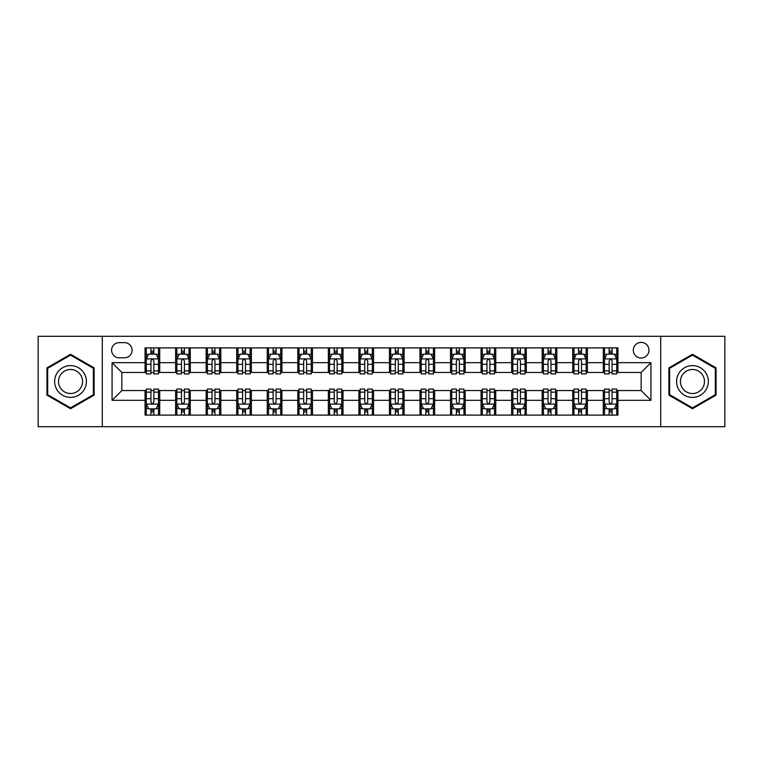 <?xml version="1.0" encoding="UTF-8"?>
<svg xmlns="http://www.w3.org/2000/svg" width="763" height="763" viewBox="0 0 763 763"><rect width="100%" height="100%" fill="white"/><g stroke="black" fill="none" stroke-linecap="round" stroke-linejoin="round"><path stroke-width="1.14" d="M641.149 342.396A7.821 7.821 0 0 0 633.328 350.217A7.821 7.821 0 0 0 641.149 358.038A7.821 7.821 0 0 0 648.97 350.217A7.821 7.821 0 0 0 641.149 342.396M660.701 426.708L724.85 426.708L724.85 336.292L660.701 336.292L660.701 426.708L102.299 426.708L102.299 336.292L38.15 336.292L38.15 426.708L102.299 426.708M119.162 357.799L124.541 357.799A7.573 7.573 0 0 0 132.113 350.217A7.573 7.573 0 0 0 124.541 342.644L119.162 342.644A7.573 7.573 0 0 0 111.589 350.217A7.573 7.573 0 0 0 119.162 357.799M660.701 336.292L102.299 336.292M145.065 400.317L112.075 400.317L112.075 362.683L145.065 362.683L145.065 372.458L121.851 372.458L121.851 390.542L145.065 390.542L145.065 415.101L617.935 415.101L617.935 390.542L641.149 390.542L641.149 372.458L617.935 372.458L617.935 362.683L650.925 362.683L650.925 400.317L617.935 400.317M617.935 362.683L617.935 347.899L145.065 347.899L145.065 362.683M603.275 347.899L603.275 372.458L604.496 372.458M609.141 372.458L612.069 372.458M616.714 372.458L617.935 372.458M603.275 372.458L586.165 372.458M572.727 347.899L572.727 372.458L573.948 372.458M578.592 372.458L581.52 372.458M572.727 372.458L555.617 372.458M542.178 347.899L542.178 372.458L543.399 372.458M548.044 372.458L550.972 372.458M542.178 372.458L525.068 372.458M511.63 347.899L511.63 372.458L512.85 372.458M517.495 372.458L520.433 372.458M511.63 372.458L494.529 372.458M481.081 347.899L481.081 372.458L482.302 372.458M486.947 372.458L489.884 372.458M481.081 372.458L463.98 372.458M450.532 347.899L450.532 372.458L451.763 372.458M456.398 372.458L459.336 372.458M450.532 372.458L433.432 372.458M419.993 347.899L419.993 372.458L421.214 372.458M425.859 372.458L428.787 372.458M419.993 372.458L402.883 372.458M389.445 347.899L389.445 372.458L390.666 372.458M395.31 372.458L398.238 372.458M389.445 372.458L372.334 372.458M358.896 347.899L358.896 372.458L360.117 372.458M364.762 372.458L367.69 372.458M358.896 372.458L341.786 372.458M328.348 347.899L328.348 372.458L329.568 372.458M334.213 372.458L337.141 372.458M328.348 372.458L311.237 372.458M297.799 347.899L297.799 372.458L299.02 372.458M303.664 372.458L306.602 372.458M297.799 372.458L280.698 372.458M267.25 347.899L267.25 372.458L268.471 372.458M273.116 372.458L276.053 372.458M267.25 372.458L250.15 372.458M236.711 347.899L236.711 372.458L237.932 372.458M242.567 372.458L245.505 372.458M236.711 372.458L219.601 372.458M206.163 347.899L206.163 372.458L207.383 372.458M212.028 372.458L214.956 372.458M206.163 372.458L189.052 372.458M175.614 347.899L175.614 372.458L176.835 372.458M181.48 372.458L184.408 372.458M175.614 372.458L158.504 372.458M145.065 372.458L146.286 372.458M150.931 372.458L153.859 372.458M145.065 390.542L146.286 390.542M150.931 390.542L153.859 390.542M158.504 390.542L159.725 390.542L159.725 415.101M176.835 390.542L159.725 390.542M181.48 390.542L184.408 390.542M189.052 390.542L190.273 390.542L190.273 415.101M207.383 390.542L190.273 390.542M212.028 390.542L214.956 390.542M219.601 390.542L220.822 390.542L220.822 415.101M237.932 390.542L220.822 390.542M242.567 390.542L245.505 390.542M250.15 390.542L251.37 390.542L251.37 415.101M268.471 390.542L251.37 390.542M273.116 390.542L276.053 390.542M280.698 390.542L281.919 390.542L281.919 415.101M299.02 390.542L281.919 390.542M303.664 390.542L306.602 390.542M311.237 390.542L312.468 390.542L312.468 415.101M329.568 390.542L312.468 390.542M334.213 390.542L337.141 390.542M341.786 390.542L343.007 390.542L343.007 415.101M360.117 390.542L343.007 390.542M364.762 390.542L367.69 390.542M372.334 390.542L373.555 390.542L373.555 415.101M390.666 390.542L373.555 390.542M395.31 390.542L398.238 390.542M402.883 390.542L404.104 390.542L404.104 415.101M421.214 390.542L404.104 390.542M425.859 390.542L428.787 390.542M433.432 390.542L434.652 390.542L434.652 415.101M451.763 390.542L434.652 390.542M456.398 390.542L459.336 390.542M463.98 390.542L465.201 390.542L465.201 415.101M482.302 390.542L465.201 390.542M486.947 390.542L489.884 390.542M494.529 390.542L495.75 390.542L495.75 415.101M512.85 390.542L495.75 390.542M517.495 390.542L520.433 390.542M525.068 390.542L526.289 390.542L526.289 415.101M543.399 390.542L526.289 390.542M548.044 390.542L550.972 390.542M555.617 390.542L556.837 390.542L556.837 415.101M573.948 390.542L556.837 390.542M578.592 390.542L581.52 390.542M586.165 390.542L587.386 390.542L587.386 415.101M604.496 390.542L587.386 390.542M609.141 390.542L612.069 390.542M616.714 390.542L617.935 390.542M159.725 347.899L159.725 372.458M145.065 354.003L146.286 354.003M150.931 354.003L153.859 354.003M158.504 354.003L159.725 354.003M145.065 408.997L146.286 408.997M150.931 408.997L153.859 408.997M158.504 408.997L159.725 408.997M175.614 390.542L175.614 415.101M190.273 347.899L190.273 372.458M175.614 354.003L176.835 354.003M181.48 354.003L184.408 354.003M189.052 354.003L190.273 354.003M175.614 408.997L176.835 408.997M181.48 408.997L184.408 408.997M189.052 408.997L190.273 408.997M206.163 390.542L206.163 415.101M206.163 408.997L207.383 408.997M212.028 408.997L214.956 408.997M219.601 408.997L220.822 408.997M220.822 347.899L220.822 372.458M206.163 354.003L207.383 354.003M212.028 354.003L214.956 354.003M219.601 354.003L220.822 354.003M236.711 390.542L236.711 415.101M236.711 408.997L237.932 408.997M242.567 408.997L245.505 408.997M250.15 408.997L251.37 408.997M251.37 347.899L251.37 372.458M236.711 354.003L237.932 354.003M242.567 354.003L245.505 354.003M250.15 354.003L251.37 354.003M267.25 390.542L267.25 415.101M267.25 408.997L268.471 408.997M273.116 408.997L276.053 408.997M280.698 408.997L281.919 408.997M281.919 347.899L281.919 372.458M267.25 354.003L268.471 354.003M273.116 354.003L276.053 354.003M280.698 354.003L281.919 354.003M297.799 390.542L297.799 415.101M297.799 408.997L299.02 408.997M303.664 408.997L306.602 408.997M311.237 408.997L312.468 408.997M312.468 347.899L312.468 372.458M297.799 354.003L299.02 354.003M303.664 354.003L306.602 354.003M311.237 354.003L312.468 354.003M328.348 390.542L328.348 415.101M328.348 408.997L329.568 408.997M334.213 408.997L337.141 408.997M341.786 408.997L343.007 408.997M343.007 347.899L343.007 372.458M328.348 354.003L329.568 354.003M334.213 354.003L337.141 354.003M341.786 354.003L343.007 354.003M358.896 390.542L358.896 415.101M358.896 408.997L360.117 408.997M364.762 408.997L367.69 408.997M372.334 408.997L373.555 408.997M373.555 347.899L373.555 372.458M358.896 354.003L360.117 354.003M364.762 354.003L367.69 354.003M372.334 354.003L373.555 354.003M389.445 390.542L389.445 415.101M389.445 408.997L390.666 408.997M395.31 408.997L398.238 408.997M402.883 408.997L404.104 408.997M404.104 347.899L404.104 372.458M389.445 354.003L390.666 354.003M395.31 354.003L398.238 354.003M402.883 354.003L404.104 354.003M419.993 390.542L419.993 415.101M419.993 408.997L421.214 408.997M425.859 408.997L428.787 408.997M433.432 408.997L434.652 408.997M434.652 347.899L434.652 372.458M419.993 354.003L421.214 354.003M425.859 354.003L428.787 354.003M433.432 354.003L434.652 354.003M450.532 390.542L450.532 415.101M450.532 408.997L451.763 408.997M456.398 408.997L459.336 408.997M463.98 408.997L465.201 408.997M465.201 347.899L465.201 372.458M450.532 354.003L451.763 354.003M456.398 354.003L459.336 354.003M463.98 354.003L465.201 354.003M481.081 390.542L481.081 415.101M481.081 408.997L482.302 408.997M486.947 408.997L489.884 408.997M494.529 408.997L495.75 408.997M495.75 347.899L495.75 372.458M481.081 354.003L482.302 354.003M486.947 354.003L489.884 354.003M494.529 354.003L495.75 354.003M511.63 390.542L511.63 415.101M511.63 408.997L512.85 408.997M517.495 408.997L520.433 408.997M525.068 408.997L526.289 408.997M526.289 347.899L526.289 372.458M511.63 354.003L512.85 354.003M517.495 354.003L520.433 354.003M525.068 354.003L526.289 354.003M542.178 390.542L542.178 415.101M542.178 408.997L543.399 408.997M548.044 408.997L550.972 408.997M555.617 408.997L556.837 408.997M556.837 347.899L556.837 372.458M542.178 354.003L543.399 354.003M548.044 354.003L550.972 354.003M555.617 354.003L556.837 354.003M572.727 390.542L572.727 415.101M572.727 408.997L573.948 408.997M578.592 408.997L581.52 408.997M586.165 408.997L587.386 408.997M587.386 347.899L587.386 372.458M572.727 354.003L573.948 354.003M578.592 354.003L581.52 354.003M586.165 354.003L587.386 354.003M603.275 390.542L603.275 415.101M603.275 408.997L604.496 408.997M609.141 408.997L612.069 408.997M616.714 408.997L617.935 408.997M603.275 354.003L604.496 354.003M609.141 354.003L612.069 354.003M616.714 354.003L617.935 354.003M121.851 372.458L112.075 362.683M121.851 390.542L112.075 400.317M650.925 362.683L641.149 372.458M650.925 400.317L641.149 390.542M70.53 408.73L94.116 395.12L94.116 367.88L70.53 354.27L46.944 367.88L46.944 395.12L70.53 408.73M716.056 367.88L692.47 354.27L668.884 367.88L668.884 395.12L692.47 408.73L716.056 395.12L716.056 367.88M153.859 351.075L150.931 351.075M158.504 370.856L153.859 370.856L153.859 373.927L158.504 373.927L158.504 359.02L156.062 354.127L148.728 354.127L146.286 359.02L146.286 373.927L150.931 373.927L150.931 370.856L146.286 370.856M146.286 359.02L146.286 347.899M158.504 359.02L158.504 347.899M150.931 354.127L150.931 347.899M153.859 347.899L153.859 354.127M153.859 370.856L153.859 360.851C152.886 358.963 151.913 358.963 150.931 360.851L150.931 370.856M150.931 411.925L153.859 411.925M146.286 392.144L150.931 392.144L150.931 389.073L146.286 389.073L146.286 403.98L148.728 408.873L156.062 408.873L158.504 403.98L158.504 389.073L153.859 389.073L153.859 392.144L158.504 392.144M158.504 403.98L158.504 415.101M146.286 403.98L146.286 415.101M153.859 408.873L153.859 415.101M150.931 415.101L150.931 408.873M150.931 392.144L150.931 402.149C151.904 404.037 152.886 404.037 153.859 402.149L153.859 392.144M184.408 351.075L181.48 351.075M189.052 370.856L184.408 370.856L184.408 373.927L189.052 373.927L189.052 359.02L186.611 354.127L179.276 354.127L176.835 359.02L176.835 373.927L181.48 373.927L181.48 370.856L176.835 370.856M176.835 359.02L176.835 347.899M189.052 359.02L189.052 347.899M181.48 354.127L181.48 347.899M184.408 347.899L184.408 354.127M184.408 370.856L184.408 360.851C183.435 358.963 182.452 358.963 181.48 360.851L181.48 370.856M214.956 351.075L212.028 351.075M219.601 370.856L214.956 370.856L214.956 373.927L219.601 373.927L219.601 359.02L217.159 354.127L209.825 354.127L207.383 359.02L207.383 373.927L212.028 373.927L212.028 370.856L207.383 370.856M207.383 359.02L207.383 347.899M219.601 359.02L219.601 347.899M212.028 354.127L212.028 347.899M214.956 347.899L214.956 354.127M214.956 370.856L214.956 360.851C213.983 358.963 213.001 358.963 212.028 360.851L212.028 370.856M245.505 351.075L242.567 351.075M250.15 370.856L245.505 370.856L245.505 373.927L250.15 373.927L250.15 359.02L247.708 354.127L240.374 354.127L237.932 359.02L237.932 373.927L242.567 373.927L242.567 370.856L237.932 370.856M237.932 359.02L237.932 347.899M250.15 359.02L250.15 347.899M242.567 354.127L242.567 347.899M245.505 347.899L245.505 354.127M245.505 370.856L245.505 360.851C244.532 358.963 243.55 358.963 242.567 360.851L242.567 370.856M181.48 411.925L184.408 411.925M176.835 392.144L181.48 392.144L181.48 389.073L176.835 389.073L176.835 403.98L179.276 408.873L186.611 408.873L189.052 403.98L189.052 389.073L184.408 389.073L184.408 392.144L189.052 392.144M189.052 403.98L189.052 415.101M176.835 403.98L176.835 415.101M184.408 408.873L184.408 415.101M181.48 415.101L181.48 408.873M181.48 392.144L181.48 402.149C182.452 404.037 183.435 404.037 184.408 402.149L184.408 392.144M212.028 411.925L214.956 411.925M207.383 392.144L212.028 392.144L212.028 389.073L207.383 389.073L207.383 403.98L209.825 408.873L217.159 408.873L219.601 403.98L219.601 389.073L214.956 389.073L214.956 392.144L219.601 392.144M219.601 403.98L219.601 415.101M207.383 403.98L207.383 415.101M214.956 408.873L214.956 415.101M212.028 415.101L212.028 408.873M212.028 392.144L212.028 402.149C213.001 404.037 213.974 404.037 214.956 402.149L214.956 392.144M242.567 411.925L245.505 411.925M237.932 392.144L242.567 392.144L242.567 389.073L237.932 389.073L237.932 403.98L240.374 408.873L247.708 408.873L250.15 403.98L250.15 389.073L245.505 389.073L245.505 392.144L250.15 392.144M250.15 403.98L250.15 415.101M237.932 403.98L237.932 415.101M245.505 408.873L245.505 415.101M242.567 415.101L242.567 408.873M242.567 392.144L242.567 402.149C243.55 404.037 244.522 404.037 245.505 402.149L245.505 392.144M276.053 351.075L273.116 351.075M280.698 370.856L276.053 370.856L276.053 373.927L280.698 373.927L280.698 359.02L278.247 354.127L270.922 354.127L268.471 359.02L268.471 373.927L273.116 373.927L273.116 370.856L268.471 370.856M268.471 359.02L268.471 347.899M280.698 359.02L280.698 347.899M273.116 354.127L273.116 347.899M276.053 347.899L276.053 354.127M276.053 370.856L276.053 360.851C275.071 358.963 274.098 358.963 273.116 360.851L273.116 370.856M273.116 411.925L276.053 411.925M268.471 392.144L273.116 392.144L273.116 389.073L268.471 389.073L268.471 403.98L270.922 408.873L278.247 408.873L280.698 403.98L280.698 389.073L276.053 389.073L276.053 392.144L280.698 392.144M280.698 403.98L280.698 415.101M268.471 403.98L268.471 415.101M276.053 408.873L276.053 415.101M273.116 415.101L273.116 408.873M273.116 392.144L273.116 402.149C274.098 404.037 275.071 404.037 276.053 402.149L276.053 392.144M84.283 373.555A15.88 15.88 0 0 0 62.585 367.747A15.88 15.88 0 0 0 56.777 389.445A15.88 15.88 0 0 0 78.475 395.253A15.88 15.88 0 0 0 84.283 373.555M80.945 375.491A12.027 12.027 0 0 0 64.521 371.085A12.027 12.027 0 0 0 60.115 387.509A12.027 12.027 0 0 0 76.538 391.915A12.027 12.027 0 0 0 80.945 375.491M70.53 407.881L47.678 394.69L47.678 368.31L70.53 355.119L93.382 368.31L93.382 394.69L70.53 407.881M692.47 397.38A15.88 15.88 0 0 0 708.35 381.5A15.88 15.88 0 0 0 692.47 365.62A15.88 15.88 0 0 0 676.59 381.5A15.88 15.88 0 0 0 692.47 397.38M692.47 393.527A12.027 12.027 0 0 0 704.497 381.5A12.027 12.027 0 0 0 692.47 369.473A12.027 12.027 0 0 0 680.443 381.5A12.027 12.027 0 0 0 692.47 393.527M669.618 368.31L692.47 355.119L715.322 368.31L715.322 394.69L692.47 407.881L669.618 394.69L669.618 368.31M306.602 351.075L303.664 351.075M311.237 370.856L306.602 370.856L306.602 373.927L311.237 373.927L311.237 359.02L308.796 354.127L301.471 354.127L299.02 359.02L299.02 373.927L303.664 373.927L303.664 370.856L299.02 370.856M299.02 359.02L299.02 347.899M311.237 359.02L311.237 347.899M303.664 354.127L303.664 347.899M306.602 347.899L306.602 354.127M306.602 370.856L306.602 360.851C305.62 358.963 304.647 358.963 303.664 360.851L303.664 370.856M337.141 351.075L334.213 351.075M341.786 370.856L337.141 370.856L337.141 373.927L341.786 373.927L341.786 359.02L339.344 354.127L332.01 354.127L329.568 359.02L329.568 373.927L334.213 373.927L334.213 370.856L329.568 370.856M329.568 359.02L329.568 347.899M341.786 359.02L341.786 347.899M334.213 354.127L334.213 347.899M337.141 347.899L337.141 354.127M337.141 370.856L337.141 360.851C336.168 358.963 335.195 358.963 334.213 360.851L334.213 370.856M367.69 351.075L364.762 351.075M372.334 370.856L367.69 370.856L367.69 373.927L372.334 373.927L372.334 359.02L369.893 354.127L362.559 354.127L360.117 359.02L360.117 373.927L364.762 373.927L364.762 370.856L360.117 370.856M360.117 359.02L360.117 347.899M372.334 359.02L372.334 347.899M364.762 354.127L364.762 347.899M367.69 347.899L367.69 354.127M367.69 370.856L367.69 360.851C366.717 358.963 365.735 358.963 364.762 360.851L364.762 370.856M398.238 351.075L395.31 351.075M402.883 370.856L398.238 370.856L398.238 373.927L402.883 373.927L402.883 359.02L400.441 354.127L393.107 354.127L390.666 359.02L390.666 373.927L395.31 373.927L395.31 370.856L390.666 370.856M390.666 359.02L390.666 347.899M402.883 359.02L402.883 347.899M395.31 354.127L395.31 347.899M398.238 347.899L398.238 354.127M398.238 370.856L398.238 360.851C397.265 358.963 396.283 358.963 395.31 360.851L395.31 370.856M428.787 351.075L425.859 351.075M433.432 370.856L428.787 370.856L428.787 373.927L433.432 373.927L433.432 359.02L430.99 354.127L423.656 354.127L421.214 359.02L421.214 373.927L425.859 373.927L425.859 370.856L421.214 370.856M421.214 359.02L421.214 347.899M433.432 359.02L433.432 347.899M425.859 354.127L425.859 347.899M428.787 347.899L428.787 354.127M428.787 370.856L428.787 360.851C427.814 358.963 426.832 358.963 425.859 360.851L425.859 370.856M303.664 411.925L306.602 411.925M299.02 392.144L303.664 392.144L303.664 389.073L299.02 389.073L299.02 403.98L301.471 408.873L308.796 408.873L311.237 403.98L311.237 389.073L306.602 389.073L306.602 392.144L311.237 392.144M311.237 403.98L311.237 415.101M299.02 403.98L299.02 415.101M306.602 408.873L306.602 415.101M303.664 415.101L303.664 408.873M303.664 392.144L303.664 402.149C304.637 404.037 305.62 404.037 306.602 402.149L306.602 392.144M334.213 411.925L337.141 411.925M329.568 392.144L334.213 392.144L334.213 389.073L329.568 389.073L329.568 403.98L332.01 408.873L339.344 408.873L341.786 403.98L341.786 389.073L337.141 389.073L337.141 392.144L341.786 392.144M341.786 403.98L341.786 415.101M329.568 403.98L329.568 415.101M337.141 408.873L337.141 415.101M334.213 415.101L334.213 408.873M334.213 392.144L334.213 402.149C335.186 404.037 336.168 404.037 337.141 402.149L337.141 392.144M364.762 411.925L367.69 411.925M360.117 392.144L364.762 392.144L364.762 389.073L360.117 389.073L360.117 403.98L362.559 408.873L369.893 408.873L372.334 403.98L372.334 389.073L367.69 389.073L367.69 392.144L372.334 392.144M372.334 403.98L372.334 415.101M360.117 403.98L360.117 415.101M367.69 408.873L367.69 415.101M364.762 415.101L364.762 408.873M364.762 392.144L364.762 402.149C365.735 404.037 366.717 404.037 367.69 402.149L367.69 392.144M395.31 411.925L398.238 411.925M390.666 392.144L395.31 392.144L395.31 389.073L390.666 389.073L390.666 403.98L393.107 408.873L400.441 408.873L402.883 403.98L402.883 389.073L398.238 389.073L398.238 392.144L402.883 392.144M402.883 403.98L402.883 415.101M390.666 403.98L390.666 415.101M398.238 408.873L398.238 415.101M395.31 415.101L395.31 408.873M395.31 392.144L395.31 402.149C396.283 404.037 397.265 404.037 398.238 402.149L398.238 392.144M425.859 411.925L428.787 411.925M421.214 392.144L425.859 392.144L425.859 389.073L421.214 389.073L421.214 403.98L423.656 408.873L430.99 408.873L433.432 403.98L433.432 389.073L428.787 389.073L428.787 392.144L433.432 392.144M433.432 403.98L433.432 415.101M421.214 403.98L421.214 415.101M428.787 408.873L428.787 415.101M425.859 415.101L425.859 408.873M425.859 392.144L425.859 402.149C426.832 404.037 427.805 404.037 428.787 402.149L428.787 392.144M459.336 351.075L456.398 351.075M463.98 370.856L459.336 370.856L459.336 373.927L463.98 373.927L463.98 359.02L461.529 354.127L454.204 354.127L451.763 359.02L451.763 373.927L456.398 373.927L456.398 370.856L451.763 370.856M451.763 359.02L451.763 347.899M463.98 359.02L463.98 347.899M456.398 354.127L456.398 347.899M459.336 347.899L459.336 354.127M459.336 370.856L459.336 360.851C458.363 358.963 457.38 358.963 456.398 360.851L456.398 370.856M456.398 411.925L459.336 411.925M451.763 392.144L456.398 392.144L456.398 389.073L451.763 389.073L451.763 403.98L454.204 408.873L461.529 408.873L463.98 403.98L463.98 389.073L459.336 389.073L459.336 392.144L463.98 392.144M463.98 403.98L463.98 415.101M451.763 403.98L451.763 415.101M459.336 408.873L459.336 415.101M456.398 415.101L456.398 408.873M456.398 392.144L456.398 402.149C457.38 404.037 458.353 404.037 459.336 402.149L459.336 392.144M489.884 351.075L486.947 351.075M494.529 370.856L489.884 370.856L489.884 373.927L494.529 373.927L494.529 359.02L492.078 354.127L484.753 354.127L482.302 359.02L482.302 373.927L486.947 373.927L486.947 370.856L482.302 370.856M482.302 359.02L482.302 347.899M494.529 359.02L494.529 347.899M486.947 354.127L486.947 347.899M489.884 347.899L489.884 354.127M489.884 370.856L489.884 360.851C488.902 358.963 487.929 358.963 486.947 360.851L486.947 370.856M486.947 411.925L489.884 411.925M482.302 392.144L486.947 392.144L486.947 389.073L482.302 389.073L482.302 403.98L484.753 408.873L492.078 408.873L494.529 403.98L494.529 389.073L489.884 389.073L489.884 392.144L494.529 392.144M494.529 403.98L494.529 415.101M482.302 403.98L482.302 415.101M489.884 408.873L489.884 415.101M486.947 415.101L486.947 408.873M486.947 392.144L486.947 402.149C487.929 404.037 488.902 404.037 489.884 402.149L489.884 392.144M520.433 351.075L517.495 351.075M525.068 370.856L520.433 370.856L520.433 373.927L525.068 373.927L525.068 359.02L522.626 354.127L515.292 354.127L512.85 359.02L512.85 373.927L517.495 373.927L517.495 370.856L512.85 370.856M512.85 359.02L512.85 347.899M525.068 359.02L525.068 347.899M517.495 354.127L517.495 347.899M520.433 347.899L520.433 354.127M520.433 370.856L520.433 360.851C519.45 358.963 518.478 358.963 517.495 360.851L517.495 370.856M517.495 411.925L520.433 411.925M512.85 392.144L517.495 392.144L517.495 389.073L512.85 389.073L512.85 403.98L515.292 408.873L522.626 408.873L525.068 403.98L525.068 389.073L520.433 389.073L520.433 392.144L525.068 392.144M525.068 403.98L525.068 415.101M512.85 403.98L512.85 415.101M520.433 408.873L520.433 415.101M517.495 415.101L517.495 408.873M517.495 392.144L517.495 402.149C518.468 404.037 519.45 404.037 520.433 402.149L520.433 392.144M550.972 351.075L548.044 351.075M555.617 370.856L550.972 370.856L550.972 373.927L555.617 373.927L555.617 359.02L553.175 354.127L545.841 354.127L543.399 359.02L543.399 373.927L548.044 373.927L548.044 370.856L543.399 370.856M543.399 359.02L543.399 347.899M555.617 359.02L555.617 347.899M548.044 354.127L548.044 347.899M550.972 347.899L550.972 354.127M550.972 370.856L550.972 360.851C549.999 358.963 549.026 358.963 548.044 360.851L548.044 370.856M548.044 411.925L550.972 411.925M543.399 392.144L548.044 392.144L548.044 389.073L543.399 389.073L543.399 403.98L545.841 408.873L553.175 408.873L555.617 403.98L555.617 389.073L550.972 389.073L550.972 392.144L555.617 392.144M555.617 403.98L555.617 415.101M543.399 403.98L543.399 415.101M550.972 408.873L550.972 415.101M548.044 415.101L548.044 408.873M548.044 392.144L548.044 402.149C549.017 404.037 549.999 404.037 550.972 402.149L550.972 392.144M581.52 351.075L578.592 351.075M586.165 370.856L581.52 370.856L581.52 373.927L586.165 373.927L586.165 359.02L583.724 354.127L576.389 354.127L573.948 359.02L573.948 373.927L578.592 373.927L578.592 370.856L573.948 370.856M573.948 359.02L573.948 347.899M586.165 359.02L586.165 347.899M578.592 354.127L578.592 347.899M581.52 347.899L581.52 354.127M581.52 370.856L581.52 360.851C580.548 358.963 579.565 358.963 578.592 360.851L578.592 370.856M578.592 411.925L581.52 411.925M573.948 392.144L578.592 392.144L578.592 389.073L573.948 389.073L573.948 403.98L576.389 408.873L583.724 408.873L586.165 403.98L586.165 389.073L581.52 389.073L581.52 392.144L586.165 392.144M586.165 403.98L586.165 415.101M573.948 403.98L573.948 415.101M581.52 408.873L581.52 415.101M578.592 415.101L578.592 408.873M578.592 392.144L578.592 402.149C579.565 404.037 580.548 404.037 581.52 402.149L581.52 392.144M612.069 351.075L609.141 351.075M616.714 370.856L612.069 370.856L612.069 373.927L616.714 373.927L616.714 359.02L614.272 354.127L606.938 354.127L604.496 359.02L604.496 373.927L609.141 373.927L609.141 370.856L604.496 370.856M604.496 359.02L604.496 347.899M616.714 359.02L616.714 347.899M609.141 354.127L609.141 347.899M612.069 347.899L612.069 354.127M612.069 370.856L612.069 360.851C611.096 358.963 610.114 358.963 609.141 360.851L609.141 370.856M609.141 411.925L612.069 411.925M604.496 392.144L609.141 392.144L609.141 389.073L604.496 389.073L604.496 403.98L606.938 408.873L614.272 408.873L616.714 403.98L616.714 389.073L612.069 389.073L612.069 392.144L616.714 392.144M616.714 403.98L616.714 415.101M604.496 403.98L604.496 415.101M612.069 408.873L612.069 415.101M609.141 415.101L609.141 408.873M609.141 392.144L609.141 402.149C610.114 404.037 611.087 404.037 612.069 402.149L612.069 392.144M175.614 400.317L159.725 400.317M175.614 362.683L159.725 362.683M206.163 362.683L190.273 362.683M206.163 400.317L190.273 400.317M236.711 362.683L220.822 362.683M236.711 400.317L220.822 400.317M267.25 362.683L251.37 362.683M267.25 400.317L251.37 400.317M297.799 362.683L281.919 362.683M297.799 400.317L281.919 400.317M328.348 362.683L312.468 362.683M328.348 400.317L312.468 400.317M358.896 362.683L343.007 362.683M358.896 400.317L343.007 400.317M389.445 362.683L373.555 362.683M389.445 400.317L373.555 400.317M419.993 362.683L404.104 362.683M419.993 400.317L404.104 400.317M450.532 362.683L434.652 362.683M450.532 400.317L434.652 400.317M481.081 362.683L465.201 362.683M481.081 400.317L465.201 400.317M511.63 362.683L495.75 362.683M511.63 400.317L495.75 400.317M542.178 362.683L526.289 362.683M542.178 400.317L526.289 400.317M572.727 362.683L556.837 362.683M572.727 400.317L556.837 400.317M603.275 362.683L587.386 362.683M603.275 400.317L587.386 400.317M158.446 358.896L146.343 358.896M146.286 354.423L148.585 354.423M156.205 354.423L158.504 354.423M150.931 364.313L146.286 364.313M158.504 364.313L153.859 364.313M153.859 352.63L150.931 352.63M146.343 404.104L158.446 404.104M158.504 408.577L156.205 408.577M148.585 408.577L146.286 408.577M153.859 398.687L158.504 398.687M146.286 398.687L150.931 398.687M150.931 410.37L153.859 410.37M188.995 358.896L176.892 358.896M176.835 354.423L179.133 354.423M186.754 354.423L189.052 354.423M181.48 364.313L176.835 364.313M189.052 364.313L184.408 364.313M184.408 352.63L181.48 352.63M219.544 358.896L207.441 358.896M207.383 354.423L209.682 354.423M217.302 354.423L219.601 354.423M212.028 364.313L207.383 364.313M219.601 364.313L214.956 364.313M214.956 352.63L212.028 352.63M250.083 358.896L237.989 358.896M237.932 354.423L240.221 354.423M247.851 354.423L250.15 354.423M242.567 364.313L237.932 364.313M250.15 364.313L245.505 364.313M245.505 352.63L242.567 352.63M176.892 404.104L188.995 404.104M189.052 408.577L186.754 408.577M179.133 408.577L176.835 408.577M184.408 398.687L189.052 398.687M176.835 398.687L181.48 398.687M181.48 410.37L184.408 410.37M207.441 404.104L219.544 404.104M219.601 408.577L217.302 408.577M209.682 408.577L207.383 408.577M214.956 398.687L219.601 398.687M207.383 398.687L212.028 398.687M212.028 410.37L214.956 410.37M237.989 404.104L250.083 404.104M250.15 408.577L247.851 408.577M240.221 408.577L237.932 408.577M245.505 398.687L250.15 398.687M237.932 398.687L242.567 398.687M242.567 410.37L245.505 410.37M280.631 358.896L268.538 358.896M268.471 354.423L270.77 354.423M278.4 354.423L280.698 354.423M273.116 364.313L268.471 364.313M280.698 364.313L276.053 364.313M276.053 352.63L273.116 352.63M268.538 404.104L280.631 404.104M280.698 408.577L278.4 408.577M270.77 408.577L268.471 408.577M276.053 398.687L280.698 398.687M268.471 398.687L273.116 398.687M273.116 410.37L276.053 410.37M311.18 358.896L299.086 358.896M299.02 354.423L301.318 354.423M308.948 354.423L311.237 354.423M303.664 364.313L299.02 364.313M311.237 364.313L306.602 364.313M306.602 352.63L303.664 352.63M341.729 358.896L329.635 358.896M329.568 354.423L331.867 354.423M339.487 354.423L341.786 354.423M334.213 364.313L329.568 364.313M341.786 364.313L337.141 364.313M337.141 352.63L334.213 352.63M372.277 358.896L360.174 358.896M360.117 354.423L362.415 354.423M370.036 354.423L372.334 354.423M364.762 364.313L360.117 364.313M372.334 364.313L367.69 364.313M367.69 352.63L364.762 352.63M402.826 358.896L390.723 358.896M390.666 354.423L392.964 354.423M400.585 354.423L402.883 354.423M395.31 364.313L390.666 364.313M402.883 364.313L398.238 364.313M398.238 352.63L395.31 352.63M433.365 358.896L421.271 358.896M421.214 354.423L423.513 354.423M431.133 354.423L433.432 354.423M425.859 364.313L421.214 364.313M433.432 364.313L428.787 364.313M428.787 352.63L425.859 352.63M299.086 404.104L311.18 404.104M311.237 408.577L308.948 408.577M301.318 408.577L299.02 408.577M306.602 398.687L311.237 398.687M299.02 398.687L303.664 398.687M303.664 410.37L306.602 410.37M329.635 404.104L341.729 404.104M341.786 408.577L339.487 408.577M331.867 408.577L329.568 408.577M337.141 398.687L341.786 398.687M329.568 398.687L334.213 398.687M334.213 410.37L337.141 410.37M360.174 404.104L372.277 404.104M372.334 408.577L370.036 408.577M362.415 408.577L360.117 408.577M367.69 398.687L372.334 398.687M360.117 398.687L364.762 398.687M364.762 410.37L367.69 410.37M390.723 404.104L402.826 404.104M402.883 408.577L400.585 408.577M392.964 408.577L390.666 408.577M398.238 398.687L402.883 398.687M390.666 398.687L395.31 398.687M395.31 410.37L398.238 410.37M421.271 404.104L433.365 404.104M433.432 408.577L431.133 408.577M423.513 408.577L421.214 408.577M428.787 398.687L433.432 398.687M421.214 398.687L425.859 398.687M425.859 410.37L428.787 410.37M463.914 358.896L451.82 358.896M451.763 354.423L454.052 354.423M461.682 354.423L463.98 354.423M456.398 364.313L451.763 364.313M463.98 364.313L459.336 364.313M459.336 352.63L456.398 352.63M451.82 404.104L463.914 404.104M463.98 408.577L461.682 408.577M454.052 408.577L451.763 408.577M459.336 398.687L463.98 398.687M451.763 398.687L456.398 398.687M456.398 410.37L459.336 410.37M494.462 358.896L482.369 358.896M482.302 354.423L484.6 354.423M492.23 354.423L494.529 354.423M486.947 364.313L482.302 364.313M494.529 364.313L489.884 364.313M489.884 352.63L486.947 352.63M482.369 404.104L494.462 404.104M494.529 408.577L492.23 408.577M484.6 408.577L482.302 408.577M489.884 398.687L494.529 398.687M482.302 398.687L486.947 398.687M486.947 410.37L489.884 410.37M525.011 358.896L512.917 358.896M512.85 354.423L515.149 354.423M522.779 354.423L525.068 354.423M517.495 364.313L512.85 364.313M525.068 364.313L520.433 364.313M520.433 352.63L517.495 352.63M512.917 404.104L525.011 404.104M525.068 408.577L522.779 408.577M515.149 408.577L512.85 408.577M520.433 398.687L525.068 398.687M512.85 398.687L517.495 398.687M517.495 410.37L520.433 410.37M555.559 358.896L543.456 358.896M543.399 354.423L545.698 354.423M553.318 354.423L555.617 354.423M548.044 364.313L543.399 364.313M555.617 364.313L550.972 364.313M550.972 352.63L548.044 352.63M543.456 404.104L555.559 404.104M555.617 408.577L553.318 408.577M545.698 408.577L543.399 408.577M550.972 398.687L555.617 398.687M543.399 398.687L548.044 398.687M548.044 410.37L550.972 410.37M586.108 358.896L574.005 358.896M573.948 354.423L576.246 354.423M583.867 354.423L586.165 354.423M578.592 364.313L573.948 364.313M586.165 364.313L581.52 364.313M581.52 352.63L578.592 352.63M574.005 404.104L586.108 404.104M586.165 408.577L583.867 408.577M576.246 408.577L573.948 408.577M581.52 398.687L586.165 398.687M573.948 398.687L578.592 398.687M578.592 410.37L581.52 410.37M616.657 358.896L604.554 358.896M604.496 354.423L606.795 354.423M614.415 354.423L616.714 354.423M609.141 364.313L604.496 364.313M616.714 364.313L612.069 364.313M612.069 352.63L609.141 352.63M604.554 404.104L616.657 404.104M616.714 408.577L614.415 408.577M606.795 408.577L604.496 408.577M612.069 398.687L616.714 398.687M604.496 398.687L609.141 398.687M609.141 410.37L612.069 410.37"/></g></svg>
